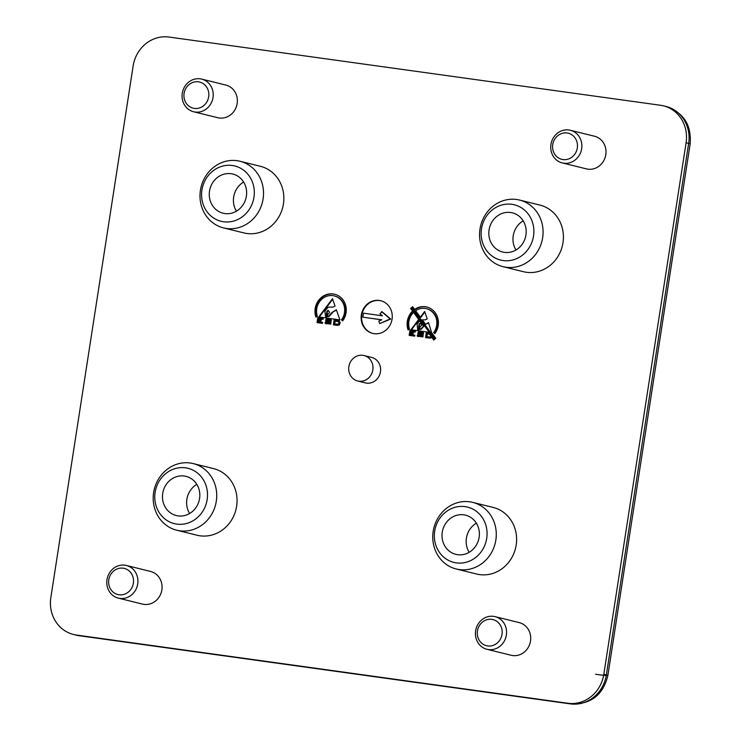 <?xml version="1.0" encoding="UTF-8"?>
<svg xmlns="http://www.w3.org/2000/svg" width="741" height="741" viewBox="0 0 741 741"><rect width="100%" height="100%" fill="white"/><g stroke="black" fill="none" stroke-linecap="round" stroke-linejoin="round"><path stroke-width="1.11" d="M361.33 314.925A16.821 15.496 -76.1 0 0 372.658 333.385A16.821 15.496 -76.1 0 0 392.054 319.186A16.821 15.496 -76.1 0 0 380.726 300.726A16.821 15.496 -76.1 0 0 361.33 314.925M380.976 300.79A16.821 15.496 -76.1 0 0 361.84 315.045A16.821 15.496 -76.1 0 0 372.918 333.45M426.668 308.756A15.2 14.005 103.9 0 1 426.927 308.812A15.2 14.005 103.9 0 1 437.162 325.503A15.2 14.005 103.9 0 1 434.124 332.783L434.837 333.691A16.913 15.58 -76.1 0 0 438.218 325.595A16.913 15.58 -76.1 0 0 426.825 307.033A16.913 15.58 -76.1 0 0 414.645 309.405L412.654 306.681L410.625 308.423L412.58 311.09A16.913 15.58 -76.1 0 0 408.106 329.949L409.588 329.291A15.2 14.005 103.9 0 1 413.543 312.406L418.674 319.417L410.922 329.736L427.965 332.116L428.724 333.144L426.242 332.802L425.547 337.646L430.512 338.155L431.771 337.322L433.763 340.036L435.782 338.294L431.632 332.635L428.52 322.548L425.575 324.354L422.277 319.843L425.121 319.862L427.224 318.908L424.639 311.498L420.342 317.204L415.608 310.729A15.2 14.005 103.9 0 1 426.418 308.691A15.2 14.005 103.9 0 1 436.653 325.382A15.2 14.005 103.9 0 1 433.615 332.653M427.085 307.098A16.913 15.58 -76.1 0 0 415.145 309.525L414.645 309.405M315.166 308.515A16.913 15.58 -76.1 0 0 315.944 317.157L317.426 316.5A15.2 14.005 103.9 0 1 316.731 308.738A15.2 14.005 103.9 0 1 334.256 295.9A15.2 14.005 103.9 0 1 344.5 312.591A15.2 14.005 103.9 0 1 341.453 319.862L342.675 320.899A16.913 15.58 -76.1 0 0 346.056 312.804A16.913 15.58 -76.1 0 0 334.663 294.242A16.913 15.58 -76.1 0 0 315.166 308.515M334.923 294.307A16.913 15.58 -76.1 0 0 315.675 308.645A16.913 15.58 -76.1 0 0 316.342 316.981M334.506 295.965A15.2 14.005 103.9 0 1 334.765 296.03A15.2 14.005 103.9 0 1 345 312.711A15.2 14.005 103.9 0 1 341.962 319.992L341.453 319.862M372.825 369.935A13.116 12.088 -76.1 0 0 363.988 355.532A13.116 12.088 -76.1 0 0 348.863 366.61A13.116 12.088 -76.1 0 0 357.699 381.013A13.116 12.088 -76.1 0 0 372.825 369.935M357.699 381.013L365.332 382.893A13.116 12.088 -76.1 0 0 380.457 371.815A13.116 12.088 -76.1 0 0 371.621 357.421L363.988 355.532M207.156 499.564A28.491 26.241 -76.1 0 0 185.5 467.821A28.491 26.241 -76.1 0 0 155.128 492.348A28.491 26.241 -76.1 0 0 176.793 524.091A28.491 26.241 -76.1 0 0 207.156 499.564M153.628 492.543A34.318 31.613 103.9 0 1 193.188 463.579A34.318 31.613 103.9 0 1 216.298 501.24A34.318 31.613 103.9 0 1 176.738 530.213A34.318 31.613 103.9 0 1 153.628 492.543M253.959 197.245A28.491 26.241 -76.1 0 0 232.304 165.502A28.491 26.241 -76.1 0 0 201.932 190.02A28.491 26.241 -76.1 0 0 223.587 221.763A28.491 26.241 -76.1 0 0 253.959 197.245M200.422 190.224A34.318 31.613 103.9 0 1 239.982 161.26A34.318 31.613 103.9 0 1 263.092 198.921A34.318 31.613 103.9 0 1 223.532 227.895A34.318 31.613 103.9 0 1 200.422 190.224M533.52 236.046A28.491 26.241 -76.1 0 0 511.855 204.303A28.491 26.241 -76.1 0 0 481.493 228.821A28.491 26.241 -76.1 0 0 503.148 260.563A28.491 26.241 -76.1 0 0 533.52 236.046M479.983 229.025A34.318 31.613 103.9 0 1 519.543 200.061A34.318 31.613 103.9 0 1 542.653 237.722A34.318 31.613 103.9 0 1 503.093 266.686A34.318 31.613 103.9 0 1 479.983 229.025M486.717 538.364A28.491 26.241 -76.1 0 0 465.061 506.622A28.491 26.241 -76.1 0 0 434.689 531.14A28.491 26.241 -76.1 0 0 456.345 562.882A28.491 26.241 -76.1 0 0 486.717 538.364M433.179 531.343A34.318 31.613 103.9 0 1 472.739 502.379A34.318 31.613 103.9 0 1 495.849 540.041A34.318 31.613 103.9 0 1 456.289 569.005A34.318 31.613 103.9 0 1 433.179 531.343M189.622 513.504A20.183 18.59 103.9 0 1 186.862 499.36A20.183 18.59 103.9 0 1 196.819 484.364M162.714 493.395A20.183 18.59 -76.1 0 0 176.312 515.551A20.183 18.59 -76.1 0 0 199.579 498.517A20.183 18.59 -76.1 0 0 185.982 476.361A20.183 18.59 -76.1 0 0 162.714 493.395M176.738 530.213L197.069 535.234A34.318 31.613 -76.1 0 0 236.629 506.26A34.318 31.613 -76.1 0 0 213.519 468.599L193.188 463.579M469.183 552.304A20.183 18.59 103.9 0 1 466.413 538.161A20.183 18.59 103.9 0 1 476.37 523.165M442.266 532.195A20.183 18.59 -76.1 0 0 455.863 554.351A20.183 18.59 -76.1 0 0 479.131 537.308A20.183 18.59 -76.1 0 0 465.543 515.162A20.183 18.59 -76.1 0 0 442.266 532.195M456.289 569.005L476.62 574.025A34.318 31.613 -76.1 0 0 516.181 545.061A34.318 31.613 -76.1 0 0 493.071 507.4L472.739 502.379M515.977 249.986A20.183 18.59 103.9 0 1 513.217 235.842A20.183 18.59 103.9 0 1 523.174 220.846M489.069 229.877A20.183 18.59 -76.1 0 0 502.667 252.033A20.183 18.59 -76.1 0 0 525.934 234.99A20.183 18.59 -76.1 0 0 512.346 212.843A20.183 18.59 -76.1 0 0 489.069 229.877M503.093 266.686L523.424 271.706A34.318 31.613 -76.1 0 0 562.984 242.742A34.318 31.613 -76.1 0 0 539.874 205.081L519.543 200.061M236.425 211.185A20.183 18.59 103.9 0 1 233.665 197.041A20.183 18.59 103.9 0 1 243.613 182.045M209.518 191.076A20.183 18.59 -76.1 0 0 223.106 213.232A20.183 18.59 -76.1 0 0 246.382 196.189A20.183 18.59 -76.1 0 0 232.785 174.042A20.183 18.59 -76.1 0 0 209.518 191.076M223.532 227.895L243.872 232.915A34.318 31.613 -76.1 0 0 283.433 203.942A34.318 31.613 -76.1 0 0 260.323 166.28L239.982 161.26M502.018 634.352A13.458 12.393 -76.1 0 0 491.783 619.356A13.458 12.393 -76.1 0 0 477.445 630.943A13.458 12.393 -76.1 0 0 487.671 645.939A13.458 12.393 -76.1 0 0 502.018 634.352M475.639 630.832A16.821 15.496 103.9 0 1 495.034 616.632A16.821 15.496 103.9 0 1 506.362 635.093A16.821 15.496 103.9 0 1 486.967 649.292A16.821 15.496 103.9 0 1 475.639 630.832M577.313 147.987A13.458 12.393 -76.1 0 0 567.078 132.991A13.458 12.393 -76.1 0 0 552.74 144.569A13.458 12.393 -76.1 0 0 562.965 159.565A13.458 12.393 -76.1 0 0 577.313 147.987M550.933 144.458A16.821 15.496 103.9 0 1 570.329 130.259A16.821 15.496 103.9 0 1 581.657 148.728A16.821 15.496 103.9 0 1 562.262 162.918A16.821 15.496 103.9 0 1 550.933 144.458M208.666 96.821A13.458 12.393 -76.1 0 0 198.431 81.825A13.458 12.393 -76.1 0 0 184.092 93.412A13.458 12.393 -76.1 0 0 194.318 108.399A13.458 12.393 -76.1 0 0 208.666 96.821M182.286 93.292A16.821 15.496 103.9 0 1 201.682 79.102A16.821 15.496 103.9 0 1 213.01 97.562A16.821 15.496 103.9 0 1 193.614 111.761A16.821 15.496 103.9 0 1 182.286 93.292M133.371 583.186A13.458 12.393 -76.1 0 0 123.145 568.19A13.458 12.393 -76.1 0 0 108.797 579.777A13.458 12.393 -76.1 0 0 119.023 594.773A13.458 12.393 -76.1 0 0 133.371 583.186M106.991 579.666A16.821 15.496 103.9 0 1 126.387 565.466A16.821 15.496 103.9 0 1 137.715 583.927A16.821 15.496 103.9 0 1 118.319 598.126A16.821 15.496 103.9 0 1 106.991 579.666M118.319 598.126L142.467 604.091A16.821 15.496 -76.1 0 0 161.862 589.892A16.821 15.496 -76.1 0 0 150.534 571.431L126.387 565.466M486.967 649.292L511.114 655.257A16.821 15.496 -76.1 0 0 530.51 641.058A16.821 15.496 -76.1 0 0 519.182 622.588L495.034 616.632M562.262 162.918L586.409 168.883A16.821 15.496 -76.1 0 0 605.805 154.684A16.821 15.496 -76.1 0 0 594.477 136.224L570.329 130.259M193.614 111.761L217.761 117.717A16.821 15.496 -76.1 0 0 237.157 103.518A16.821 15.496 -76.1 0 0 225.829 85.058L201.682 79.102M133.13 66.005L50.842 597.561A33.641 30.992 -76.1 0 0 73.498 634.481A33.641 30.992 -76.1 0 0 76.425 635.046L567.949 703.265A33.641 30.992 -76.1 0 0 603.813 674.301L686.101 142.754A33.641 30.992 -76.1 0 0 663.445 105.833A33.641 30.992 -76.1 0 0 660.527 105.268L168.994 37.05A33.641 30.992 -76.1 0 0 133.13 66.005M415.386 331.301L409.921 330.542L409.171 335.377L414.691 336.145L414.849 335.154L410.57 334.562L410.746 333.431L413.2 333.774L413.358 332.941L410.931 332.598L411.088 331.551L415.256 332.135L415.386 331.301M418.758 331.764L417.711 333.598L418.174 334.46L422.24 335.145L422.092 336.099L417.415 335.145L417.266 336.136L422.954 336.923L423.194 334.608L418.85 333.7L419.017 332.653L423.528 333.524L423.481 332.728L418.758 331.764L417.989 332.329M338.165 320.575L334.08 320.01L333.385 324.854L337.136 325.382L339.322 324.947L340.249 322.789L339.258 320.973L338.165 320.575M323.224 318.51L317.759 317.75L317.009 322.585L322.53 323.354L322.687 322.363L318.408 321.77L318.584 320.64L321.038 320.983L321.196 320.149L318.769 319.806L318.926 318.769L323.095 319.343L323.224 318.51M336.358 309.757L332.181 312.322L328.05 316.713L327.429 316.5L327.531 314.842L329.662 312.248L328.18 310.359L327.689 310.59L326.429 313.397L326.614 316.324L325.577 317L324.91 311.442L326.012 309.618L328.3 307.135L332.959 307.07L335.062 306.116L332.477 298.706L318.76 316.944L339.934 319.908L336.358 309.757M326.596 318.973L325.549 320.816L326.012 321.668L330.078 322.354L329.93 323.308L325.253 322.354L325.104 323.345L330.792 324.132L331.032 321.816L326.688 320.909L326.855 319.862L331.366 320.733L331.32 319.936L326.596 318.973L325.827 319.538M330.523 319.575L327.105 319.102M330.162 320.325L330.718 320.677M330.282 321.464L326.688 320.909M326.207 322.548L325.577 322.576L325.605 323.465L326.336 323.882M325.605 323.465L325.104 323.345M325.577 322.576L325.067 322.455M325.762 322.483L325.253 322.354M330.078 322.354L330.44 323.437L326.17 322.789M330.44 323.437L329.93 323.308M326.336 319.667L326.059 320.936L327.124 321.946M326.512 321.798L326.012 321.668M326.059 320.936L325.549 320.816M336.516 310.099L332.181 312.322M332.663 299.253L319.306 317.018M328.439 310.599L327.281 311.711L327.124 316.453L326.596 317.139L325.577 317M326.596 317.139L326.086 317.009M327.124 316.453L326.614 316.324M326.938 313.526L326.429 313.397M327.281 311.711L326.772 311.59M327.689 311.127L327.179 311.007M328.198 310.711L327.689 310.59M332.69 312.452L329.078 316.426L328.05 316.713M329.078 316.426L328.569 316.296M341.962 319.992L342.814 320.714M323.215 318.565L317.759 317.75M321.186 320.205L318.769 319.806M322.678 322.418L318.408 321.77M318.269 317.87L317.528 322.659M338.405 320.668L334.08 320.01M334.58 320.14L333.895 324.929M334.747 324.039L338.943 324.252L339.471 322.983L338.896 321.77L335.219 321.029L334.747 324.039L338.433 324.123L338.961 322.854L338.387 321.65M339.35 322.298L338.85 322.168M339.471 322.983L338.961 322.854M339.35 323.761L338.841 323.632M338.943 324.252L338.433 324.123M338.313 324.465L337.803 324.345M337.581 324.484L337.072 324.363M422.685 332.366L419.267 331.894M422.324 333.117L422.879 333.469M422.444 334.256L418.85 333.7M418.369 335.34L417.739 335.367L417.767 336.257L418.498 336.673M417.767 336.257L417.266 336.136M417.739 335.367L417.229 335.247M417.924 335.275L417.415 335.145M422.24 335.145L422.602 336.229L418.332 335.58M422.602 336.229L422.092 336.099M418.498 332.459L418.22 333.728L419.286 334.737M418.674 334.589L418.174 334.46M418.22 333.728L417.711 333.598M412.904 307.024L410.625 308.423M434.124 332.783L434.976 333.506M424.825 312.044L420.851 317.324L420.342 317.204M428.678 322.891L425.575 324.354M431.771 337.322L434.013 339.813M427.965 332.116L429.224 333.274L426.742 332.931L426.056 337.72M426.742 332.931L426.242 332.802M429.224 333.274L428.724 333.144M413.543 312.406L419.184 319.547L411.468 329.81M419.184 319.547L418.674 319.417M411.135 308.543L412.58 311.09M413.089 311.22A16.913 15.58 -76.1 0 0 408.504 329.773M433.967 338.739L435.06 338.368L412.515 308.117L411.931 308.617L433.967 338.739L434.55 338.239L412.515 308.117M420.212 329.504L421.24 329.217L424.019 326.151L419.675 320.779L417.072 324.234L417.739 329.791L418.776 329.115L418.591 326.188L419.851 323.382L420.342 323.141L421.824 325.03L420.017 327.003L419.591 329.291L420.731 329.087L423.509 326.031L419.675 320.779M417.739 329.791L418.758 329.93L419.286 329.245L419.443 324.502L420.601 323.391M426.909 336.831L431.105 337.044L431.531 336.423L430.021 334.358L427.381 333.82L426.909 336.831L430.595 336.914L431.03 336.303L429.511 334.237M431.531 336.423L431.03 336.303M431.512 336.553L431.003 336.423M431.105 337.044L430.595 336.914M430.475 337.257L429.965 337.136M429.743 337.275L429.234 337.155M421.24 329.217L420.731 329.087M424.019 326.151L423.509 326.031M420.36 323.502L419.851 323.382M419.841 323.919L419.341 323.798M419.443 324.502L418.934 324.382M419.1 326.318L418.591 326.188M419.286 329.245L418.776 329.115M418.758 329.93L418.248 329.801M435.06 338.368L434.55 338.239M415.377 331.347L409.921 330.542M413.348 332.987L410.931 332.598M414.84 335.21L410.57 334.562M410.431 330.662L409.69 335.451M379.707 323.585L390.72 319.056L382.069 311.748L379.976 313.758L382.412 315.814L363.488 313.184L362.868 317.176L381.791 319.797L378.836 321.112L379.707 323.585L390.211 318.936L381.559 311.618M362.868 317.176L381.698 319.843M390.72 319.056L390.211 318.936M76.425 635.046L567.949 703.265M603.813 674.301L606.351 674.931L688.639 143.384L686.101 142.754M688.639 143.384A33.641 30.992 -76.1 0 0 665.983 106.454C683.591 112.576 691.649 125.053 690.158 143.911A20.183 0.75 8.8 0 0 688.639 143.384M73.498 634.481L76.045 635.111A33.641 30.992 -76.1 0 0 78.963 635.667A20.183 7.818 97.9 0 0 79.278 635.732L570.802 703.95A20.183 7.818 97.9 0 1 570.487 703.894A33.641 30.992 -76.1 0 0 606.351 674.931A20.183 0.75 8.8 0 1 607.87 675.459L690.158 143.911M606.258 675.505A20.183 0.75 8.8 0 1 595.551 674.254M334.765 296.03L334.256 295.9M663.445 105.833L665.983 106.454M79.278 635.732L76.045 635.111M570.802 703.95C590.707 704.608 603.063 695.114 607.87 675.459M426.927 308.812L426.418 308.691"/></g></svg>

